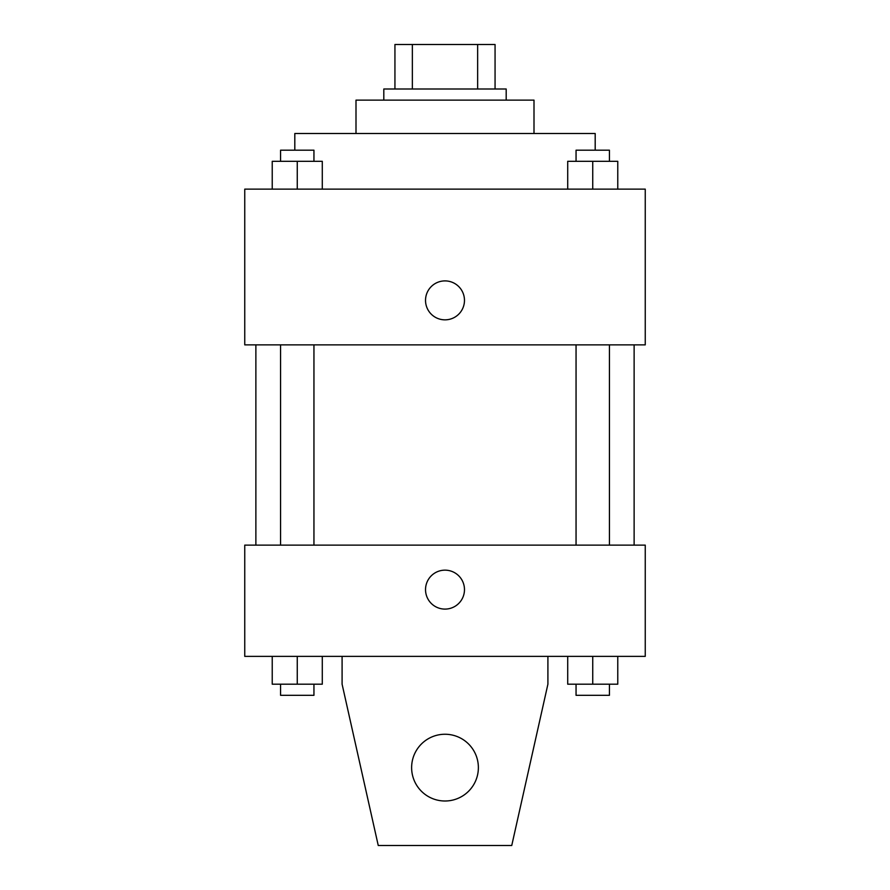 <?xml version="1.0" encoding="UTF-8"?>
<svg xmlns="http://www.w3.org/2000/svg" width="890" height="890" viewBox="0 0 890 890"><rect width="100%" height="100%" fill="white"/><g stroke="black" fill="none" stroke-linecap="round" stroke-linejoin="round"><path stroke-width="1.33" d="M412.359 89L412.359 44.5L394.938 44.5L394.938 89L394.938 44.5M412.359 44.5L495.062 44.5L495.062 89M477.641 89L477.641 44.5M383.812 100.125L383.812 89L506.188 89L506.188 100.125M356 133.5L356 100.125L534 100.125L534 133.5M294.812 150.188L294.812 133.5L595.188 133.5L595.188 150.188M244.75 189.125L645.25 189.125L645.25 344.875L244.75 344.875L244.75 189.125M445 319.844A19.469 19.469 0 0 1 428.135 290.641A19.469 19.469 0 0 1 461.866 290.641A19.469 19.469 0 0 1 445 319.844M244.75 545.125L645.25 545.125L645.25 656.375L244.75 656.375L244.75 545.125M425.531 589.625A19.469 19.469 0 0 1 454.734 572.76A19.469 19.469 0 0 1 454.734 606.49A19.469 19.469 0 0 1 425.531 589.625M547.906 656.375L547.906 684.188L511.75 845.5L378.25 845.5L342.094 684.188L342.094 656.375M411.625 767.625A33.375 33.375 0 0 1 461.688 738.722A33.375 33.375 0 0 1 461.688 796.528A33.375 33.375 0 0 1 411.625 767.625M567.709 189.125L567.709 161.312L617.771 161.312L617.771 189.125L617.771 161.312M592.74 189.125L592.74 161.312M609.428 161.312L609.428 150.188L576.053 150.188L576.053 161.312M272.229 189.125L272.229 161.312L322.291 161.312L322.291 189.125L322.291 161.312M297.26 189.125L297.26 161.312M313.947 161.312L313.947 150.188L280.572 150.188L280.572 161.312M567.709 656.375L567.709 684.188L617.771 684.188L617.771 656.375L617.771 684.188M592.74 684.188L592.74 656.375M609.428 684.188L609.428 695.312L576.053 695.312L576.053 684.188M272.229 656.375L272.229 684.188L322.291 684.188L322.291 656.375L322.291 684.188M297.26 684.188L297.26 656.375M313.947 684.188L313.947 695.312L280.572 695.312L280.572 684.188M634.125 545.125L634.125 344.875M255.875 545.125L255.875 344.875M576.053 344.875L576.053 545.125M609.428 344.875L609.428 545.125M313.947 545.125L313.947 344.875M280.572 545.125L280.572 344.875"/></g></svg>
